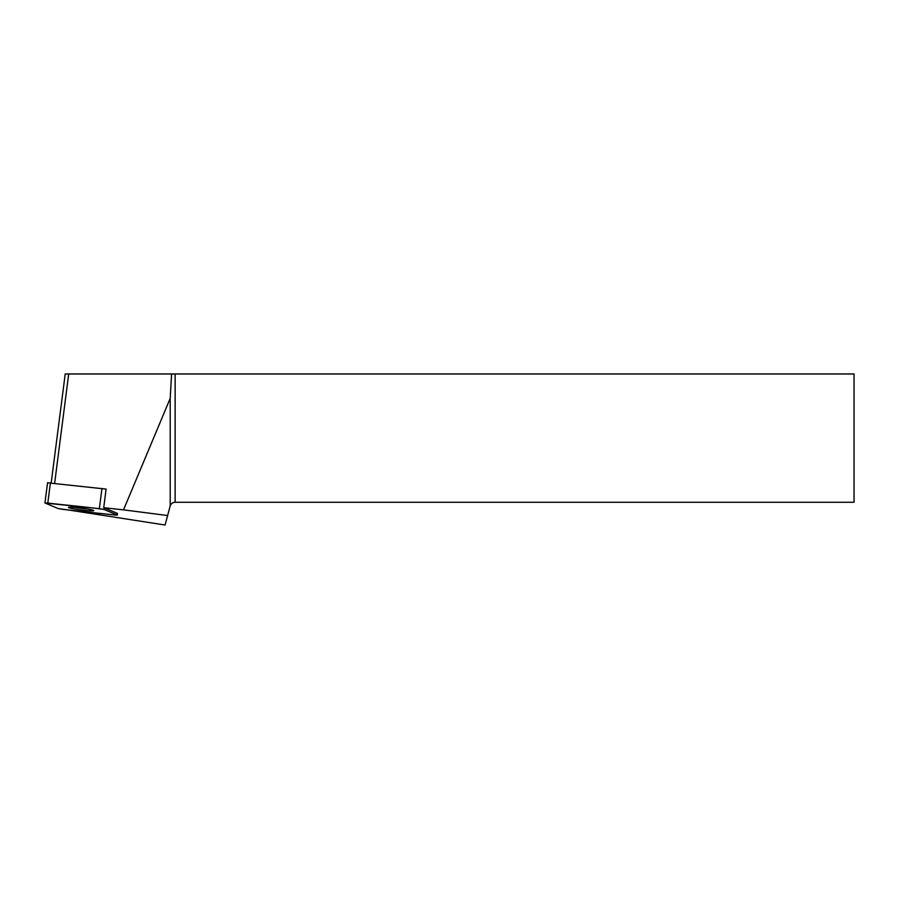 <?xml version="1.0" encoding="UTF-8"?>
<svg xmlns="http://www.w3.org/2000/svg" width="899" height="899" viewBox="0 0 899 899"><rect width="100%" height="100%" fill="white"/><g stroke="black" fill="none" stroke-linecap="round" stroke-linejoin="round"><path stroke-width="1.35" d="M47.669 482.83L106.104 489.09L103.711 507.699L123.523 509.857L170.203 398.392L171.597 373.973L65.222 373.973L51.198 482.92M117.23 515.003L103.981 509.452L99.351 508.654L45.074 503.047L58.323 508.587L62.941 509.385L114.488 514.992L117.342 515.093L117.432 513.396L104.183 507.845L103.981 509.452M70.257 507.148A12.755 0.933 -172.7 0 0 68.493 507.396A12.755 0.933 -172.7 0 0 81.034 509.958A12.755 0.933 -172.7 0 0 93.799 510.654A12.755 0.933 -172.7 0 0 84.54 508.542A12.755 0.933 -172.7 0 0 70.257 507.148M54.637 483.291L68.706 373.973M171.597 373.973L854.05 373.973L854.05 502.26L175.136 502.26C172.687 502.395 171.046 503.62 170.203 505.935L170.203 398.392M123.523 509.857L167.63 515.532L165.079 525.027L68.414 509.98M117.432 513.396L117.342 515.093M167.63 515.532L170.158 506.07A5.147 5.147 0 0 1 170.203 505.935M87.608 509.036A12.755 0.933 7.3 0 1 74.92 507.407A12.755 0.933 7.3 0 1 74.898 507.396M58.311 508.587L45.074 503.047L47.816 503.047C66.166 505.227 87.518 507.002 103.981 509.452L117.218 515.003L114.476 514.992C96.126 512.823 74.774 511.048 58.311 508.587M50.411 482.83L47.804 503.047M99.351 508.654L101.958 488.438M175.136 373.973L175.136 502.26M47.557 482.741L44.95 502.957"/></g></svg>
